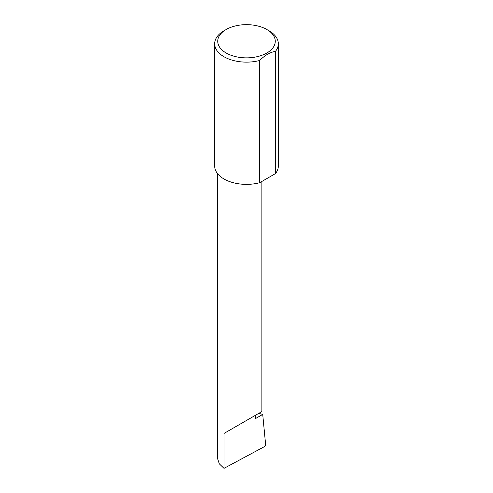 <?xml version="1.0" encoding="UTF-8"?>
<svg xmlns="http://www.w3.org/2000/svg" width="493" height="493" viewBox="0 0 493 493"><rect width="100%" height="100%" fill="white"/><g stroke="black" fill="none" stroke-linecap="round" stroke-linejoin="round"><path stroke-width="0.74" d="M258.807 413.35L262.72 414.41L255.38 418.649L255.38 415.328L261.882 411.575L261.882 181.436M255.38 415.328C260.6 412.314 266.781 408.746 255.38 415.328L223.995 433.446L255.38 415.328M226.158 53.004A28.773 16.608 0 0 0 266.842 53.004A28.773 16.608 0 0 0 266.842 29.518A28.773 16.608 0 0 0 266.842 29.512L269.005 30.763A31.829 18.377 180 0 1 278.329 43.754A31.829 18.377 180 0 1 275.488 51.346C270.207 52.196 264.932 55.247 259.645 60.491A31.829 18.377 180 0 1 223.995 56.75A31.829 18.377 180 0 1 214.671 43.754A31.829 18.377 180 0 1 223.995 30.763L226.158 29.518A28.773 16.608 0 0 0 226.158 53.004M259.645 60.491L259.645 182.73A31.829 18.377 180 0 1 223.995 178.99A31.829 18.377 180 0 1 214.671 165.993L214.671 43.754M262.72 414.41L265.647 444.871L264.741 446.467L223.995 468.35L219.323 463.839L217.493 458.354L217.493 173.561M223.995 468.35L223.995 433.446M275.488 51.346L275.488 173.585A31.829 18.377 180 0 0 278.329 165.993L278.329 43.754M259.645 182.73L275.488 173.585M269.005 30.763L266.842 29.518A28.773 16.608 0 0 0 226.158 29.518"/></g></svg>
